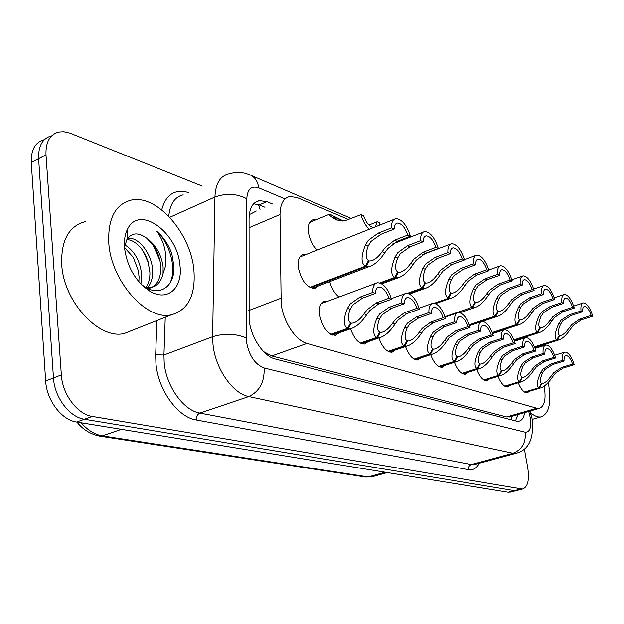<?xml version="1.0" encoding="UTF-8"?>
<svg xmlns="http://www.w3.org/2000/svg" width="624" height="624" viewBox="0 0 624 624"><rect width="100%" height="100%" fill="white"/><g stroke="black" fill="none" stroke-linecap="round" stroke-linejoin="round"><path stroke-width="0.94" d="M317.265 250.029C312.585 245.427 309.629 239.468 308.412 232.167C307.687 224.975 309.301 220.841 313.256 219.765L315.775 219.913M318.552 285.893L314.777 288.538C306.813 287.742 301.314 280.714 298.288 267.454C297.554 259.834 299.325 255.45 303.584 254.288L306.244 254.436M339.121 332.81L335.447 335.299C327.811 334.581 322.53 327.74 319.597 314.769C318.817 306.844 320.603 302.273 324.948 301.064L327.655 301.252M348.785 219.632L297.149 197.574L289.879 196.498C283.483 197.98 280.199 203.993 280.004 214.539L281.182 303.927C283.163 321.641 295.753 340.704 306.992 343.442L536.804 408.213L539.198 408.385C544.619 406.466 546.273 399.071 544.159 386.201M256.3 211.013L250.497 214.071M263.773 351.725L271.752 355.953L506.649 416.933L510.26 416.738M339.027 297.016C334.729 293.639 331.633 288.506 329.737 281.627M529.363 391.279L527.28 392.831C524.066 392.855 521.056 389.501 518.248 382.785M509.87 385.32L507.655 386.95C504.192 386.966 501.002 383.432 498.085 376.342M489.349 379.041L486.985 380.757C483.241 380.765 479.856 377.021 476.837 369.541M444.865 365.407L442.151 367.318C437.759 367.302 433.93 363.09 430.669 354.705M467.711 372.411L465.184 374.228C461.128 374.221 457.532 370.258 454.397 362.341M367.973 341.734L364.58 344.05C358.847 343.957 354.182 338.855 350.587 328.747M395.117 350.103L391.981 352.271C386.747 352.209 382.387 347.435 378.901 337.958M420.701 357.981L417.791 360.017C413.002 359.978 408.923 355.501 405.553 346.593M516.937 490.487L514.465 490.667L84.419 419.219C69.584 417.245 54.436 397.324 53.477 377.957L38.61 158.699C38.22 145.969 42.518 138.356 51.488 135.868C42.518 138.356 38.22 145.969 38.61 158.699L53.477 377.957C54.436 397.324 69.584 417.245 84.419 419.219L514.465 490.667L516.937 490.487M510.705 492.079L508.217 492.258L76.588 422.011C61.721 420.085 46.589 400.273 45.669 380.975L31.278 162.49C30.927 149.791 35.248 142.194 44.249 139.682M272.54 203.993L266.822 201.646L259.288 200.632C252.79 202.184 249.382 208.143 249.062 218.517L249.124 319.987C250.934 337.631 263.64 356.444 275.161 358.979L516.43 421.099L518.817 421.231C521.867 420.592 523.825 417.706 524.683 412.573M524.363 448.96L527.771 467.875C529.565 480.074 527.803 487.141 522.475 489.083L92.321 416.403C77.516 414.383 62.361 394.352 61.347 374.907L45.997 154.877C45.583 142.108 49.842 134.488 58.789 132.031L63.656 131.711L69.748 133.06L202.27 186.085M517.897 414.531L515.533 420.865M253.64 203.783L259.225 204.945L264.966 207.269M330.837 334.308L347.474 328.396C343.2 325.697 343.2 319.012 347.459 308.357L350.158 304.021L359.72 297.227L372.629 292.469C372.622 286.697 374.236 283.444 377.465 282.711C383.378 283.093 388.058 288.6 391.49 299.231L378.737 303.849L369.697 310.604L366.686 314.73C361.561 322.343 356.343 326.968 351.023 328.591L348.332 328.669L331.492 334.643M350.329 323.396L353.262 323.006C356.858 321.953 360.454 318.903 364.057 313.856L367.138 309.746L376.124 302.936L388.9 298.303C386.279 290.995 382.941 287.251 378.869 287.079L377.699 287.516M378.869 287.079C376.67 287.555 375.492 289.669 375.313 293.436L362.435 298.171L352.817 304.91L350.189 309.262C347.521 316.508 347.669 321.04 350.633 322.858L347.474 328.396M351.265 323.06L348.332 328.669M391.49 299.231L388.9 298.303M375.313 293.436L372.629 292.469M309.824 287.422L365.227 266.237C360.937 263.117 361.007 256.004 365.438 244.904L368.222 240.388L378.097 233.173L391.451 227.885C391.388 222.331 392.878 219.235 395.92 218.587C401.911 219.172 406.739 225.038 410.389 236.184L397.199 241.309L387.855 248.5L384.758 252.775C379.72 260.302 374.548 264.888 369.244 266.549L366.093 266.565L310.541 287.797M368.121 261.144L371.452 260.754C375.024 259.678 378.581 256.659 382.114 251.698L385.281 247.439L394.571 240.193L407.784 235.045C405.015 227.347 401.56 223.353 397.433 223.057L396.178 223.556M397.433 223.057C395.374 223.462 394.282 225.467 394.15 229.063L380.819 234.335L370.89 241.488L368.176 246.02C365.407 253.586 365.508 258.414 368.472 260.52L365.227 266.237M369.112 260.77L366.093 266.565M410.389 236.184L407.784 235.045M394.15 229.063L391.451 227.885M369.307 229.226C365.524 225.716 362.755 220.857 360.992 214.648L344.713 220.826L339.565 220.802L334.721 218.969C330.026 215.849 328.232 214.289 329.339 214.282L331.383 214.945L335.603 217.581L334.121 217.097C333.341 217.09 334.441 218.088 337.42 220.108L334.721 218.969M379.681 225.077L379.735 222.862L377.161 221.731L368.901 225.046M343.364 220.982L332.069 215.374M335.603 217.581L334.55 218.01M377.161 221.731L375.281 226.84M373.784 227.432C369.712 227.066 366.343 223.189 363.667 215.818L360.992 214.648M332.233 215.311L336.227 217.846L334.979 218.361M342.584 221.021L336.227 217.846M193.908 270.247C195.733 295.144 188.214 309.995 171.343 314.824C146.96 321.134 111.041 281.299 108.787 243.025C107.788 218.564 115.284 204.251 131.274 200.093C157.061 194.212 190.952 233.594 193.908 270.247M133.224 329.924L124.316 333.458C99.333 340.072 63.398 301.696 61.698 264.217C61.051 240.248 68.905 226.052 85.262 221.629M145.868 287.547C148.723 283.39 150.064 278.374 149.893 272.501L148.044 261.635L146.211 256.753L143.208 251.215C138.325 243.976 132.881 240.068 126.89 239.491M147.482 287.797C151.078 283.553 152.794 278.07 152.615 271.346C152.521 254.296 138.294 236.2 127.717 238.391M138.863 281.736L139.082 277.087L138.388 270.816L133.208 257.205L124.535 247.549M140.907 283.998L141.773 275.941C140.47 261.495 134.854 251.152 124.909 244.92M148.145 288.701L148.372 288.655C156.562 286.299 160.719 279.365 160.836 267.86L160.602 264.646C159.713 257.572 157.318 251.152 153.426 245.388L146.882 238.337C138.403 232.128 131.758 232.487 126.945 239.413L124.605 246.878M146.882 238.337C155.992 245.123 161.405 254.639 163.114 266.893L163.059 273.585C161.218 281.455 157.248 286.096 151.156 287.5L148.372 288.655M144.565 287.43L145.634 287.625M146.117 287.687L151.156 287.5M124.543 248.063C123.919 240.326 124.995 233.86 127.78 228.657C139.823 204.376 177.996 232.986 180.001 265.801C182.824 288.257 167.271 302.203 149.557 291.018C135.533 281.385 127.195 267.064 124.543 248.063M141.43 284.528L144.885 286.97C160.68 297.086 175.071 285.425 173.917 266.198L171.748 253.399C168.355 244.39 163.41 237.058 156.92 231.387C164.307 241.894 167.107 253.679 165.321 266.752L163.059 273.585M148.403 262.844L143.138 251.105M159.877 260.372L152.872 244.608M169.689 283.639C177.263 269.373 169.892 243.259 156.92 231.387M548.262 382.45L548.504 383.659C551.6 402.854 549.073 413.93 540.922 416.887C537.841 417.378 534.425 416.013 530.681 412.792M360.29 343.091L376.631 337.444C372.645 334.87 372.754 328.435 376.966 318.139L379.61 313.95L388.97 307.406L401.645 302.866C401.575 297.196 403.065 294.005 406.123 293.296C411.622 293.678 416.029 298.982 419.336 309.208L406.817 313.615L397.94 320.128L395.008 324.121C389.977 331.578 384.93 336.079 379.86 337.623L377.434 337.693L360.898 343.411M379.431 332.569L382.106 332.218C385.531 331.211 389.009 328.24 392.535 323.302L395.538 319.324L404.36 312.764L416.902 308.334C414.391 301.306 411.247 297.71 407.456 297.539L406.442 297.905M407.456 297.539C405.382 297.991 404.282 300.066 404.165 303.771L391.513 308.295L382.099 314.785L379.517 318.989C376.88 325.985 376.943 330.353 379.712 332.077L376.631 337.444M380.297 332.264L377.434 337.693M419.336 309.208L416.902 308.334M404.165 303.771L401.645 302.866M387.98 351.343L404.017 345.938C400.296 343.481 400.507 337.28 404.656 327.319L407.254 323.271L416.426 316.961L428.867 312.624C428.735 307.047 430.115 303.919 433.009 303.233C438.142 303.615 442.307 308.724 445.489 318.575L433.196 322.803L424.484 329.082L421.621 332.951C416.692 340.244 411.809 344.635 406.973 346.109L404.781 346.172L388.541 351.647M406.762 341.195L409.211 340.876C412.48 339.916 415.841 337.015 419.297 332.179L422.23 328.318L430.888 322L443.204 317.756C440.794 310.994 437.822 307.523 434.288 307.351L433.399 307.663M434.288 307.351C432.323 307.788 431.301 309.824 431.231 313.466L418.813 317.795L409.586 324.059L407.059 328.123C404.446 334.885 404.438 339.097 407.02 340.743L404.017 345.938M407.581 340.922L404.781 346.172M445.489 318.575L443.204 317.756M431.231 313.466L428.867 312.624M414.055 359.12L429.803 353.933C426.309 351.593 426.613 345.602 430.708 335.962L433.251 332.038L442.237 325.946L454.451 321.789C454.264 316.306 455.543 313.24 458.289 312.585C463.094 312.952 467.033 317.897 470.106 327.397L458.032 331.445L449.483 337.514L446.69 341.258C441.854 348.403 437.128 352.685 432.51 354.097L430.513 354.151L414.57 359.401M432.487 349.315L434.733 349.027C437.853 348.106 441.113 345.275 444.499 340.532L447.353 336.796L455.863 330.689L467.953 326.625C465.637 320.104 462.829 316.75 459.521 316.579L458.741 316.844M459.521 316.579C457.657 317 456.706 319.004 456.682 322.585L444.491 326.734L435.451 332.779L432.97 336.71C430.388 343.262 430.303 347.326 432.728 348.894L429.803 353.933M433.251 349.058L430.513 354.151M470.106 327.397L467.953 326.625M456.682 322.585L454.451 321.789M438.649 366.452L454.108 361.468C450.84 359.229 451.222 353.441 455.255 344.097L457.743 340.298L466.557 334.409L478.553 330.424C478.312 325.034 479.497 322.023 482.102 321.391C486.603 321.758 490.347 326.531 493.319 335.712L481.463 339.596L473.062 345.462L470.332 349.105C465.59 356.101 461.011 360.274 456.604 361.631L454.787 361.678L439.132 366.717M456.737 356.975L458.812 356.702C461.791 355.828 464.95 353.067 468.265 348.418L471.058 344.783L479.404 338.887L491.283 334.979C489.052 328.684 486.385 325.455 483.288 325.276L482.602 325.51M483.288 325.276C481.517 325.681 480.636 327.647 480.652 331.172L468.679 335.15L459.818 341L457.392 344.807C454.834 351.156 454.693 355.079 456.971 356.585L454.108 361.468M457.462 356.741L454.787 361.678M493.319 335.712L491.283 334.979M480.652 331.172L478.553 330.424M397.558 241.168L398.26 241.777M407.277 238.274L407.386 237.354M403.322 238.93L401.692 239.561M379.86 282.929L394.516 277.485C390.53 274.521 390.718 267.688 395.078 256.979L397.808 252.619L407.472 245.684L420.568 240.646C420.443 235.186 421.816 232.136 424.694 231.52C430.264 232.073 434.795 237.713 438.305 248.422L425.365 253.313L416.2 260.224L413.182 264.35C408.236 271.721 403.237 276.198 398.174 277.774L395.327 277.797L380.671 283.241M397.355 272.532L400.39 272.181C403.806 271.151 407.238 268.211 410.709 263.344L413.79 259.233L422.9 252.26L435.864 247.354C433.212 239.967 429.975 236.129 426.137 235.841L425.045 236.262M426.137 235.841C424.187 236.239 423.173 238.212 423.095 241.753L410.023 246.776L400.304 253.656L397.644 258.024C394.906 265.317 394.914 269.966 397.683 271.955L394.516 277.485M398.276 272.189L395.327 277.797M438.305 248.422L435.864 247.354M423.095 241.753L420.568 240.646M407.441 293.303L421.996 288.031C418.275 285.223 418.564 278.639 422.861 268.297L425.537 264.085L434.998 257.416L447.845 252.603C447.658 247.229 448.929 244.234 451.651 243.633C456.838 244.171 461.113 249.6 464.49 259.904L451.792 264.568L442.806 271.229L439.858 275.223C435.006 282.438 430.162 286.806 425.334 288.311L422.76 288.327L408.377 293.53M424.772 283.218L427.549 282.898C430.81 281.915 434.14 279.045 437.533 274.271L440.544 270.293L449.483 263.585L462.197 258.898C459.654 251.8 456.604 248.11 453.04 247.829L452.08 248.188M453.04 247.829C451.183 248.212 450.247 250.154 450.216 253.648L437.393 258.43L427.877 265.052L425.272 269.279C422.557 276.323 422.495 280.792 425.077 282.688L421.996 288.031M425.638 282.906L422.76 288.327M464.49 259.904L462.197 258.898M450.216 253.648L447.845 252.603M450.544 293.264L453.094 292.968C456.206 292.032 459.428 289.224 462.758 284.552L465.691 280.691L474.458 274.225L486.938 269.74C484.497 262.907 481.611 259.358 478.288 259.085C476.533 259.451 475.66 261.362 475.675 264.802L463.094 269.381L453.781 275.769L451.222 279.848C448.547 286.658 448.414 290.971 450.832 292.773L447.821 297.952C444.35 295.277 444.725 288.935 448.96 278.928L451.573 274.856L460.84 268.421L473.452 263.827C473.21 258.531 474.38 255.598 476.962 255.013C481.798 255.536 485.846 260.762 489.091 270.683L476.635 275.153L467.821 281.572L464.95 285.441C460.184 292.516 455.497 296.774 450.879 298.21L448.539 298.225L434.288 303.248M451.355 292.976L448.539 298.225M489.091 270.683L486.938 269.74M475.675 264.802L473.452 263.827M444.92 316.672L472.142 307.289C468.889 304.738 469.349 298.615 473.522 288.928L476.081 284.989L485.152 278.78L497.523 274.381C497.234 269.17 498.319 266.284 500.776 265.715C505.3 266.23 509.122 271.268 512.257 280.839L500.035 285.121L491.384 291.322L488.584 295.066C483.904 302 479.357 306.158 474.95 307.538L472.82 307.546L475.574 302.461L477.149 302.453C480.129 301.556 483.257 298.818 486.525 294.224L489.38 290.488L497.983 284.248L510.229 279.95C507.881 273.367 505.151 269.942 502.047 269.669L501.298 269.935M475.574 302.461L474.809 302.718M502.047 269.669C500.378 270.036 499.567 271.908 499.621 275.301L487.274 279.685L478.156 285.847L475.652 289.801C473.008 296.392 472.813 300.55 475.075 302.266L472.142 307.289M512.257 280.839L510.229 279.95M499.621 275.301L497.523 274.381M461.893 373.378L477.071 368.589C473.998 366.452 474.451 360.844 478.429 351.788L480.87 348.098L489.505 342.404L501.29 338.567C501.002 333.271 502.102 330.322 504.574 329.706C508.81 330.065 512.359 334.69 515.229 343.559L503.591 347.303L495.347 352.981L492.679 356.507C488.023 363.371 483.584 367.442 479.365 368.745L477.711 368.792L462.337 373.636M479.645 364.205L481.556 363.956C484.411 363.121 487.469 360.422 490.729 355.859L493.444 352.334L501.649 346.624L513.31 342.872C511.157 336.788 508.63 333.661 505.721 333.489L505.112 333.684M505.721 333.489C504.036 333.879 503.217 335.813 503.272 339.277L491.509 343.099L482.828 348.754L480.441 352.451C477.914 358.613 477.727 362.411 479.864 363.847L477.071 368.589M480.324 363.995L477.711 368.792M515.229 343.559L513.31 342.872M503.272 339.277L501.29 338.567M483.889 379.938L498.794 375.328C495.901 373.277 496.415 367.848 500.331 359.05L502.726 355.469L511.196 349.955L522.772 346.258C522.444 341.063 523.458 338.161 525.814 337.561C529.799 337.927 533.177 342.397 535.961 350.984L524.527 354.588L516.43 360.087L513.825 363.519C509.254 370.243 504.949 374.228 500.908 375.469L484.302 380.18M501.314 371.054L503.084 370.82C505.822 370.016 508.778 367.38 511.976 362.911L514.636 359.479L522.686 353.948L534.144 350.337C532.069 344.448 529.659 341.422 526.929 341.25L526.383 341.422M526.929 341.25C525.314 341.632 524.558 343.528 524.644 346.936L513.092 350.61L504.582 356.093L502.242 359.681C499.746 365.656 499.504 369.338 501.517 370.711L498.794 375.328M501.961 370.851L499.395 375.515M535.961 350.984L534.144 350.337M524.644 346.936L522.772 346.258M504.73 386.155L519.371 381.709C516.649 379.735 517.218 374.478 521.079 365.929L523.427 362.443L531.734 357.1L543.098 353.543C542.74 348.434 543.683 345.587 545.922 345.01C549.682 345.361 552.903 349.705 555.602 358.02L544.37 361.499L536.422 366.826L533.871 370.165C529.378 376.756 525.205 380.648 521.336 381.849L505.12 386.389M521.843 377.536L523.489 377.325C526.102 376.553 528.98 373.971 532.116 369.587L534.713 366.249L542.623 360.89L553.878 357.404C551.866 351.71 549.572 348.769 546.998 348.598L546.515 348.746M546.998 348.598C545.47 348.964 544.76 350.828 544.877 354.182L533.528 357.724L525.182 363.035L522.889 366.53C520.424 372.333 520.135 375.898 522.031 377.216L519.371 381.709M522.452 377.348L519.94 381.888M555.602 358.02L553.878 357.404M544.877 354.182L543.098 353.543M524.519 392.051L538.894 387.769C536.328 385.866 536.944 380.765 540.751 372.45L543.052 369.065L551.203 363.878L562.372 360.446C561.974 355.423 562.848 352.63 564.985 352.069C568.534 352.42 571.615 356.632 574.236 364.697L563.191 368.051L555.383 373.222L552.895 376.475C548.488 382.941 544.424 386.747 540.712 387.894L524.878 392.27M541.32 383.69L542.849 383.495C545.36 382.746 548.153 380.227 551.226 375.921L553.769 372.676L561.538 367.474L572.598 364.112C570.648 358.589 568.464 355.742 566.03 355.563L565.594 355.696M566.03 355.563C564.572 355.922 563.909 357.755 564.057 361.054L552.911 364.471L544.721 369.626L542.467 373.019C540.033 378.667 539.713 382.122 541.499 383.393L538.894 387.769M541.897 383.518L539.44 387.933M574.236 364.697L572.598 364.112M564.057 361.054L562.372 360.446M469.287 324.792L495.089 316.103C492.032 313.661 492.562 307.749 496.673 298.358L499.177 294.544L508.069 288.545L520.205 284.326C519.878 279.201 520.876 276.362 523.208 275.808C527.452 276.307 531.086 281.174 534.113 290.425L522.116 294.528L513.63 300.518L510.892 304.153C506.298 310.955 501.891 315.011 497.671 316.329L495.729 316.345L469.435 325.198M497.702 311.649L499.855 311.399C502.71 310.541 505.736 307.866 508.942 303.358L511.735 299.731L520.182 293.701L532.194 289.583C529.932 283.226 527.35 279.919 524.433 279.653L523.778 279.887M524.433 279.653C522.842 280.004 522.093 281.853 522.187 285.191L510.065 289.396L501.134 295.355L498.685 299.177C496.072 305.573 495.823 309.582 497.952 311.22L495.089 316.103M498.412 311.407L495.729 316.345M534.113 290.425L532.194 289.583M522.187 285.191L520.205 284.326M492.266 332.506L516.766 324.425C513.895 322.093 514.488 316.368 518.528 307.265L520.993 303.56L529.706 297.765L541.616 293.709C541.242 288.662 542.17 285.878 544.385 285.34C548.371 285.823 551.827 290.534 554.752 299.473L542.981 303.42L534.651 309.215L531.983 312.749C527.467 319.41 523.185 323.38 519.145 324.644L517.366 324.659L492.406 332.881M519.324 320.081L521.321 319.847C524.051 319.028 526.991 316.415 530.135 311.992L532.857 308.467L541.148 302.64L552.942 298.678C550.766 292.539 548.309 289.341 545.571 289.084L544.986 289.279M545.571 289.084C544.058 289.419 543.364 291.236 543.488 294.528L531.593 298.568L522.842 304.325L520.432 308.038C517.85 314.239 517.561 318.115 519.558 319.683L516.766 324.425M520.003 319.855L517.366 324.659M554.752 299.473L552.942 298.678M543.488 294.528L541.616 293.709M513.973 339.838L537.28 332.303C534.581 330.065 535.228 324.527 539.206 315.689L541.616 312.094L550.157 306.478L561.857 302.585C561.444 297.617 562.302 294.871 564.416 294.356C568.16 294.824 571.451 299.387 574.291 308.038L562.731 311.836L554.557 317.444L551.944 320.876C547.513 327.413 543.356 331.289 539.479 332.506L537.849 332.522L514.114 340.189M539.791 328.06L541.64 327.85C544.253 327.062 547.108 324.503 550.196 320.167L552.856 316.742L560.992 311.095L572.575 307.281C570.469 301.345 568.129 298.249 565.555 297.999L565.032 298.171M565.555 297.999C564.112 298.327 563.472 300.113 563.62 303.358L551.944 307.242L543.371 312.819L541.008 316.423C538.465 322.436 538.13 326.196 540.01 327.694L537.28 332.303M540.423 327.857L537.849 332.522M574.291 308.038L572.575 307.281M563.62 303.358L561.857 302.585M534.511 346.811L556.725 339.768C554.182 337.623 554.869 332.257 558.792 323.669L561.155 320.174L569.533 314.73L581.014 310.986C580.577 306.095 581.365 303.397 583.378 302.89C586.911 303.35 590.054 307.772 592.8 316.15L581.451 319.808L573.425 325.244L570.874 328.591C566.514 335.002 562.481 338.793 558.761 339.963L557.263 339.979L534.651 347.139M559.182 335.626L560.898 335.431C563.41 334.675 566.179 332.171 569.213 327.912L571.818 324.581L579.805 319.106L591.17 315.44C589.142 309.683 586.911 306.688 584.485 306.446L584.017 306.595M584.485 306.446C583.112 306.766 582.512 308.521 582.691 311.719L571.225 315.455L562.817 320.861L560.5 324.363C557.989 330.205 557.622 333.848 559.393 335.283L556.725 339.768M559.79 335.439L557.263 339.979M592.8 316.15L591.17 315.44M582.691 311.719L581.014 310.986M248.804 310.526L280.792 298.288M511.173 416.473L512.951 415.966M258.554 204.695L260.029 209.407M511.142 416.489L511.532 419.835M271.752 355.953L306.992 343.442M249.038 227.713L280.004 214.539M506.649 416.933L536.804 408.213M387.223 472.571L371.647 476.915L365.742 477.079L373.222 476.471M81.175 422.76C87.695 430.209 94.754 434.569 102.367 435.848L99.598 436.09C87.836 433.672 80.972 427.019 76.931 422.074M121.399 429.304L102.367 435.848L368.23 476.947L385.125 472.228M508.217 492.258L520.751 489.068M76.588 422.011L92.321 416.403M45.669 380.975L61.347 374.907M31.278 162.49L45.997 154.877M284.653 198.76L258.703 187.84C251.402 185.476 247.424 189.119 246.784 198.783L246.48 341.796C249.031 355.672 254.912 364.408 264.131 367.996L525.182 432.167C529.924 432.338 531.609 427.471 530.236 417.542L528.739 411.403M517.273 452.93L513.006 453.235L248.765 396.544C232.807 393.752 215.21 368.495 212.987 344.393L212.628 336.718L163.948 355.025L164.19 362.544C166.054 386.139 183.62 410.592 199.922 413.065L471.432 464.537L475.738 464.217M479.326 463.242C476.767 468.257 473.156 470.402 468.484 469.677L196.24 419.968C196.154 416.567 197.379 414.258 199.922 413.065L248.765 396.544C259.514 391.482 264.631 381.966 264.131 367.996M531.227 414.866L529.589 414.64M196.24 419.968C177.856 417.331 157.95 389.805 155.914 363.207L155.665 354.736L156.952 320.525M161.733 209.882C165.851 194.563 174.704 188.768 188.284 192.488M246.262 337.982C235.724 333.551 224.507 333.13 212.628 336.718L214.921 197.036L169.759 217.316M246.784 198.783C236.808 193.573 226.184 192.995 214.921 197.036C215.514 183.729 220.093 176.054 228.657 174.002L234.437 172.653L239.912 172.505L244.39 173.144L249.959 174.923M183.167 194.836C174.751 196.903 169.946 204.048 168.769 216.271M165.259 317.234L163.948 355.025L155.665 354.736M525.182 432.167C526.094 442.673 522.038 449.701 513.006 453.235L471.432 464.537C469.271 465.387 468.289 467.095 468.484 469.677M258.703 187.84C257.829 181.763 255.208 177.583 250.856 175.313L351.468 218.533M517.702 414.593L517.811 415.03M259.225 204.945L266.822 201.646M362.435 298.171L359.72 297.227M350.189 309.262L347.459 308.357M366.686 314.73L364.057 313.856M378.737 303.849L376.124 302.936M380.819 234.335L378.097 233.173M368.176 246.02L365.438 244.904M384.758 252.775L382.114 251.698M397.199 241.309L394.571 240.193M391.513 308.295L388.97 307.406M379.517 318.989L376.966 318.139M395.008 324.121L392.535 323.302M406.817 313.615L404.36 312.764M418.813 317.795L416.426 316.961M407.059 328.123L404.656 327.319M421.621 332.951L419.297 332.179M433.196 322.803L430.888 322M444.491 326.734L442.237 325.946M432.97 336.71L430.708 335.962M446.69 341.258L444.499 340.532M458.032 331.445L455.863 330.689M468.679 335.15L466.557 334.409M457.392 344.807L455.255 344.097M470.332 349.105L468.265 348.418M481.463 339.596L479.404 338.887M410.023 246.776L407.472 245.684M397.644 258.024L395.078 256.979M413.182 264.35L410.709 263.344M425.365 253.313L422.9 252.26M437.393 258.43L434.998 257.416M425.272 269.279L422.861 268.297M439.858 275.223L437.533 274.271M451.792 264.568L449.483 263.585M463.094 269.381L460.84 268.421M451.222 279.848L448.96 278.928M464.95 285.441L462.758 284.552M476.635 275.153L474.458 274.225M487.274 279.685L485.152 278.78M475.652 289.801L473.522 288.928M488.584 295.066L486.525 294.224M500.035 285.121L497.983 284.248M491.509 343.099L489.505 342.404M480.441 352.451L478.429 351.788M492.679 356.507L490.729 355.859M503.591 347.303L501.649 346.624M513.092 350.61L511.196 349.955M502.242 359.681L500.331 359.05M513.825 363.519L511.976 362.911M524.527 354.588L522.686 353.948M533.528 357.724L531.734 357.1M522.889 366.53L521.079 365.929M533.871 370.165L532.116 369.587M544.37 361.499L542.623 360.89M552.911 364.471L551.203 363.878M542.467 373.019L540.751 372.45M552.895 376.475L551.226 375.921M563.191 368.051L561.538 367.474M510.065 289.396L508.069 288.545M498.685 299.177L496.673 298.358M510.892 304.153L508.942 303.358M522.116 294.528L520.182 293.701M531.593 298.568L529.706 297.765M520.432 308.038L518.528 307.265M531.983 312.749L530.135 311.992M542.981 303.42L541.148 302.64M551.944 307.242L550.157 306.478M541.008 316.423L539.206 315.689M551.944 320.876L550.196 320.167M562.731 311.836L560.992 311.095M571.225 315.455L569.533 314.73M560.5 324.363L558.792 323.669M570.874 328.591L569.213 327.912M581.451 319.808L579.805 319.106M313.256 219.765L311.314 220.576M303.584 254.288L301.579 255.091M324.948 301.064L323.154 301.735M517.218 414.734L517.366 416.949M509.137 417.066L539.198 408.385M365.742 477.079L99.598 436.09M509.964 492.266L522.475 489.083M476.128 464.108L515.861 453.328C528.871 450.099 534.261 438.493 532.046 418.509L530.205 410.982M255.107 202.457L259.288 200.632M375.859 283.304L321.22 303.646M351.023 328.591L332.686 335.096M394.196 219.281L299.754 257.026M369.244 266.549L312.07 288.366M328.942 214.445L309.637 222.456M335.946 219.664L337.139 220.163M171.343 314.824L124.316 333.458M126.937 239.413L127.78 228.657M144.885 286.97L149.557 291.018M540.922 416.887L532.202 419.375M404.719 293.803L391.334 298.646M379.86 337.623L361.928 343.816M431.785 303.67L419.039 308.162M406.973 346.109L389.438 352.014M457.213 312.952L445.068 317.132M432.51 354.097L415.358 359.744M481.151 321.711L469.568 325.603M456.604 361.631L439.819 367.029M423.189 232.105L392.348 244.07M398.174 277.774L381.81 283.85M450.333 244.132L422.721 254.553M425.334 288.311L409.523 294.021M475.808 255.434L464.412 259.631M478.288 259.085L477.446 259.389M450.879 298.21L435.529 303.623M499.754 266.081L488.888 269.981M474.95 307.538L459.927 312.702M503.732 329.979L492.671 333.622M479.365 368.745L462.938 373.916M525.073 337.802L514.496 341.219M500.908 375.469L484.832 380.437M545.259 345.22L535.142 348.418M521.336 381.849L505.588 386.623M564.392 352.248L554.705 355.259M540.712 387.894L525.291 392.488M522.304 276.128L511.937 279.763M497.671 316.329L482.734 321.36M543.582 285.62L533.684 289.013M519.145 324.644L492.593 333.388M563.698 294.598L554.229 297.781M539.479 332.506L514.285 340.642M582.738 303.1L573.682 306.088M558.761 339.963L534.815 347.552"/></g></svg>
